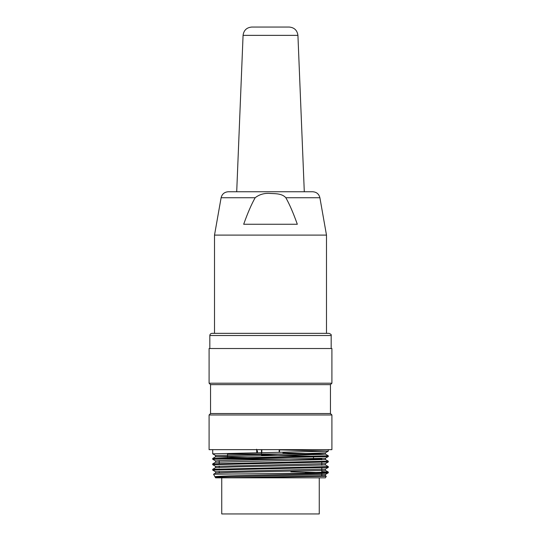 <?xml version="1.0" encoding="UTF-8"?>
<svg xmlns="http://www.w3.org/2000/svg" width="541" height="541" viewBox="0 0 541 541"><rect width="100%" height="100%" fill="white"/><g stroke="black" fill="none" stroke-linecap="round" stroke-linejoin="round"><path stroke-width="0.81" d="M297.929 35.368L243.071 35.368C243.754 30.296 246.642 27.523 251.734 27.05L289.266 27.05C294.338 27.55 297.225 30.323 297.929 35.368L304.292 191.757M285.831 197.729C289.496 204.173 293.323 213.019 297.32 224.265L243.68 224.265C247.677 213.019 251.504 204.173 255.169 197.729C259.491 194.347 264.63 192.927 270.595 193.475C275.416 193.712 282.077 193.455 285.831 197.729L319.893 197.729C318.96 194.03 316.586 192.041 312.779 191.757L228.221 191.757C224.427 192.055 222.053 194.043 221.107 197.729L214.513 235.105L214.513 333.351M319.893 197.729L326.487 235.105L214.513 235.105M209.82 335.515L331.18 335.515C331.619 334.825 330.896 334.101 329.016 333.351L211.984 333.351C210.679 333.486 209.955 334.21 209.82 335.515L209.82 348.519M321.794 459.836L321.794 459.045L219.206 459.045M219.206 460.614L219.206 464.252M219.206 466.024L219.206 467.343M219.206 468.905L219.206 469.676M219.206 471.441L219.206 472.753M219.206 476.864L219.206 477.831L325.405 477.831L326.257 476.351M213.621 474.247L328.265 472.827C328.989 474.139 211.146 475.478 215.027 476.844L215.595 477.831L230.709 477.831L326.149 476.29M326.135 476.269L321.794 476.026M256.711 452.682L256.711 449.659M305.334 472.827L328.252 472.029M328.231 472.002L321.794 471.617M219.206 469.73L212.708 469.317L212.708 470.088L215.616 471.779M325.344 464.942L232.529 466.957L215.629 467.627L212.721 469.297L328.265 466.613M218.361 464.286L212.735 463.901M212.755 463.88L328.292 461.189L328.292 461.96M218.361 458.869L212.741 458.484M212.755 458.464L328.259 455.772M279.528 449.902L328.292 451.126L328.292 449.659M215.649 455.502L308.444 453.486L325.378 452.817L328.279 451.147L212.741 453.831M261.506 455.049L328.218 456.543M328.198 456.57L212.748 459.248M325.384 463.651L328.272 461.98L212.748 464.665M328.171 467.404L212.735 470.088M290.869 471.752L328.292 472.8L328.292 472.029L325.384 470.339M209.096 449.659L331.904 449.659L331.904 414.981L209.096 414.981L209.096 449.659M210.544 413.534L330.456 413.534L330.456 384.637L210.544 384.637L210.544 413.534L209.096 414.981M210.544 384.637L209.096 383.197L331.904 383.197L330.456 384.637M331.904 383.197L331.904 348.519L209.096 348.519L209.096 383.197M230.709 477.831L325.317 475.776M213.6 474.207L215.616 473.044L232.508 472.374L325.324 470.359M215.663 462.21L325.378 459.525L328.279 461.169M261.621 458.031L215.67 456.814M215.683 456.793L321.192 454.44L325.405 454.102L325.405 452.803M328.292 456.543L328.292 455.772L325.384 454.082L282.848 452.952M257.347 452.675L257.401 451.228M213.56 474.295L215.595 477.831M257.597 451.701L256.583 449.253M325.276 458.234L219.781 460.587L215.602 460.918L215.595 462.217M325.303 463.651L215.71 466.335M328.292 466.613L328.292 467.383L325.384 469.067L215.67 471.752M325.297 474.484L215.595 477.176M319.264 477.831L319.264 513.95L221.736 513.95L221.736 477.831M279.17 452.35L279.17 449.659M261.83 452.607L261.83 449.659M227.518 456.232L227.518 453.994L313.482 453.994L313.482 454.683M261.472 449.659L261.472 453.994M279.528 452.344L279.528 449.659M255.169 197.729L221.107 197.729M243.071 35.368L236.708 191.757M326.487 235.105L326.487 333.351M331.18 335.515L331.18 348.519M321.794 461.608L321.794 465.253M321.794 467.025L321.794 472.827M321.794 473.389L321.794 476.087M212.708 449.659L212.708 453.831M212.708 458.484L212.708 459.248M212.708 463.901L212.708 464.665M330.456 413.534L331.904 414.981M326.176 476.208L325.384 475.755M325.384 464.915L328.279 466.585M215.616 462.21L212.721 463.88M215.616 456.793L212.721 458.464M215.616 455.522L212.721 453.852M325.384 458.234L328.272 456.563M215.616 460.946L212.728 459.275M215.616 466.362L212.728 464.692M325.384 474.491L328.272 472.82M325.405 475.776L325.405 474.464M325.405 470.359L325.405 469.047M325.405 464.942L325.405 463.623M325.405 459.525L325.405 458.207M215.595 473.057L215.595 471.752M215.595 467.64L215.595 466.335M215.595 456.814L215.595 455.502M227.518 457.848L227.518 458.619M313.482 456.401L313.482 459.045"/></g></svg>
